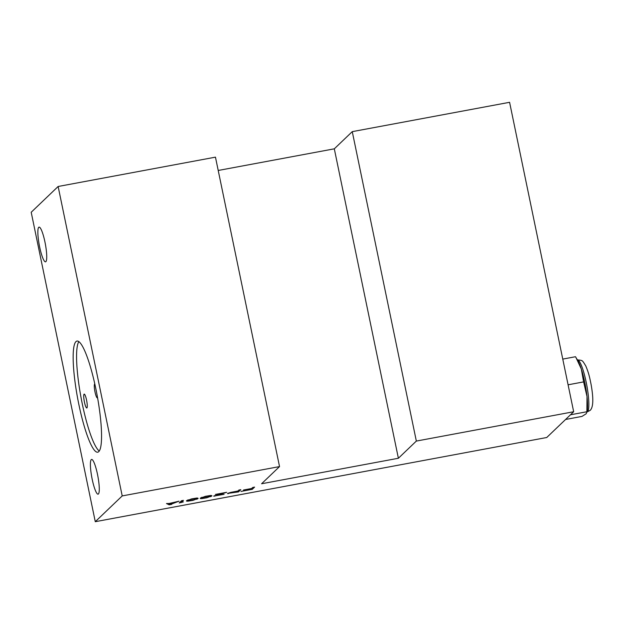 <?xml version="1.0" encoding="UTF-8"?>
<svg xmlns="http://www.w3.org/2000/svg" width="624" height="624" viewBox="0 0 624 624"><rect width="100%" height="100%" fill="white"/><g stroke="black" fill="none" stroke-linecap="round" stroke-linejoin="round"><path stroke-width="0.94" d="M170.633 504.403L174.79 502.601L169.151 503.654L170.633 504.403M171.694 504.356L169.182 504.824L166.491 503.537L169.034 503.521L179.033 501.197L171.616 503.981M168.901 503.451L169.182 504.824M398.385 458.258L261.581 483.764L279.536 466.588L122.21 495.924L95.277 521.695L546.733 437.51L573.667 411.739L416.341 441.074L398.385 458.258L334.308 148.824L352.264 131.641L416.341 441.074M251.62 488.506L252.704 487.461L254.584 487.11L252.26 489.333L240.973 491.439L250.676 489.403L251.324 488.787L243.469 490.019L251.62 488.506M227.581 493.631L230.615 492.422L237.877 491.026L238.914 490.035L240.794 489.684L238.469 491.907L227.534 493.428M226.684 492.313L215.6 495.674L224.078 494.325L213.619 496.119L223.93 493.015L215.397 494.419L226.684 492.313M211.949 495.784L206.856 497.765L201.669 498.615L200.218 498.319L205.319 496.337L210.499 495.487L211.949 495.784M198.159 498.358L193.058 500.339L187.879 501.189L186.428 500.885L191.521 498.911L196.7 498.053L198.159 498.358M179.213 502.952L181.537 500.729L183.417 500.378L181.49 502.226L183.323 501.922L179.213 502.952M218.213 170.469L334.308 148.824M279.536 466.588L215.459 157.154L58.133 186.49L31.2 212.261L95.277 521.695M573.667 411.739L509.59 102.305L352.264 131.641M122.21 495.924L58.133 186.49M98.74 451.643A56.527 9.851 79.4 0 1 97.711 452.205A56.527 9.851 79.4 0 1 78.273 401.591A56.527 9.851 79.4 0 1 75.956 341.624A56.527 9.851 79.4 0 1 76.986 341.063A56.527 9.851 79.4 0 1 96.431 391.677A56.527 9.851 79.4 0 1 98.74 451.643M45.864 261.667A17.667 3.081 79.4 0 1 45.536 261.846A17.667 3.081 79.4 0 1 39.46 246.028A17.667 3.081 79.4 0 1 38.743 227.292A17.667 3.081 79.4 0 1 39.062 227.113A17.667 3.081 79.4 0 1 45.139 242.931A17.667 3.081 79.4 0 1 45.864 261.667M98.405 493.99A17.667 3.081 79.4 0 1 98.077 494.169A17.667 3.081 79.4 0 1 92.001 478.351A17.667 3.081 79.4 0 1 91.283 459.607A17.667 3.081 79.4 0 1 91.603 459.436A17.667 3.081 79.4 0 1 97.679 475.254A17.667 3.081 79.4 0 1 98.405 493.99M568.09 384.797L583.619 381.896L587.005 396.49L586.88 411.739L570.476 414.796M575.999 357.583L581.311 368.987A28.267 4.93 -100.6 0 0 577.879 360.734L575.484 356.725L562.77 359.096M565.594 419.468L582.005 416.403L586.193 413.743L587.254 410.974A28.267 4.93 -100.6 0 0 587.543 408.041A28.267 4.93 -100.6 0 0 587.005 396.49A28.267 4.93 -100.6 0 0 584.719 382.2A28.267 4.93 -100.6 0 0 581.311 368.987L583.619 381.896M78.866 341.617A56.527 9.851 -100.6 0 0 81.089 397.8A56.527 9.851 -100.6 0 0 99.263 451.012M86.915 407.924A7.067 1.232 -100.6 0 0 86.627 400.429A7.067 1.232 -100.6 0 0 84.193 394.103A7.067 1.232 -100.6 0 0 84.068 394.173A7.067 1.232 -100.6 0 0 84.357 401.669A7.067 1.232 -100.6 0 0 86.783 407.995A7.067 1.232 -100.6 0 0 86.915 407.924M94.825 383.994A7.067 1.232 -100.6 0 0 94.754 383.994A7.067 1.232 -100.6 0 0 94.63 384.064A7.067 1.232 -100.6 0 0 94.918 391.56A7.067 1.232 -100.6 0 0 97.352 397.886A7.067 1.232 -100.6 0 0 97.477 397.816A7.067 1.232 -100.6 0 0 97.562 397.706M252.01 488.124L252.26 489.333M238.22 490.698L238.469 491.907M228.212 493.116L228.322 493.646M237.572 491.314L229.297 493.202L236.831 492.024L237.533 491.088M229.211 492.796L229.297 493.202M214.672 495.628L214.789 496.205M211.349 495.464L211.505 496.213M210.733 495.472L210.943 496.509M210.233 495.511L210.319 495.901L204.344 496.782L201.856 498.202L207.823 497.312L210.319 495.901L210.483 496.704M201.443 497.5L201.669 498.615M200.717 497.858L200.881 498.646M200.366 498.17L200.452 498.576M201.685 497.39L201.856 498.202M201.716 497.383L201.833 497.975M202.098 497.242L202.184 497.648M197.558 498.03L197.714 498.787M196.934 498.046L197.153 499.075M196.443 498.085L196.521 498.475L190.546 499.356L188.058 500.776L194.033 499.886L196.521 498.475L196.685 499.278M187.645 500.074L187.879 501.189M186.919 500.432L187.083 501.22M186.576 500.744L186.654 501.15M187.894 499.964L188.058 500.776M187.918 499.957L188.042 500.549M188.308 499.816L188.386 500.214M181.241 501.017L181.49 502.226M180.843 501.392L181.093 502.601M587.551 411.707A26.497 4.618 79.4 0 1 587.083 411.965L590.14 410.381C593.338 407.371 593.642 398.697 591.068 384.353C589.789 378.214 589.048 373.698 585.757 365.898C582.059 360.001 582.933 360.493 577.348 359.869A26.497 4.618 79.4 0 1 586.474 383.651A26.497 4.618 79.4 0 1 587.551 411.707"/></g></svg>
